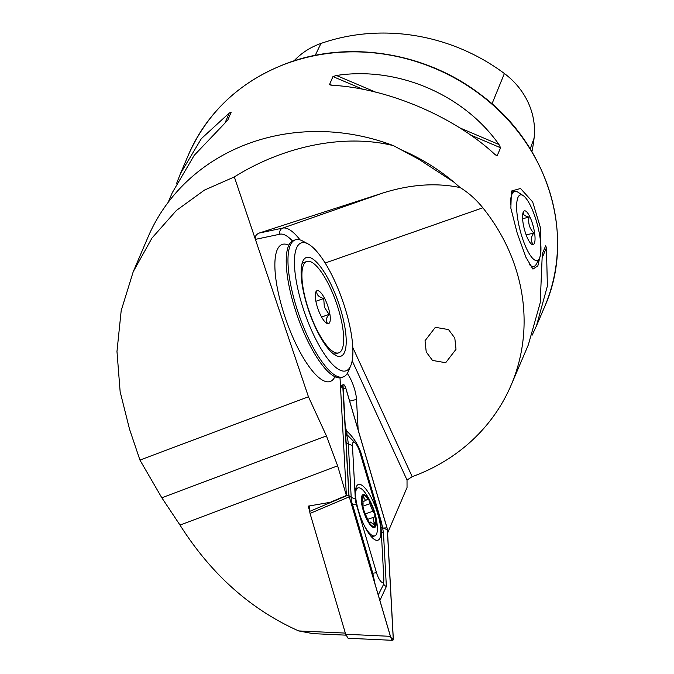<?xml version="1.0" encoding="UTF-8"?>
<svg xmlns="http://www.w3.org/2000/svg" width="674" height="674" viewBox="0 0 674 674"><rect width="100%" height="100%" fill="white"/><g stroke="black" fill="none" stroke-linecap="round" stroke-linejoin="round"><path stroke-width="1.01" d="M445.691 362.713L432.514 360.438L426.229 351.988L425.033 340.749L435.345 327.311L448.522 329.586L454.807 338.045L456.012 349.284L445.691 362.713M540.75 253.011L540.438 227.66L532.662 201.905L520.522 188.501L511.734 190.944L511.347 191.753L510.867 208.241L517.194 233.094L525.914 257.249L532.957 269.111L537.852 265.851L540.641 253.946M288.48 245.058A72.607 21.341 70.7 0 0 282.195 244.443A72.607 21.341 70.7 0 0 277.183 249.886A72.607 21.341 70.7 0 0 290.014 330.538A72.607 21.341 70.7 0 0 330.201 381.484A72.607 21.341 70.7 0 0 334.725 377.078A72.607 21.341 70.7 0 1 330.201 381.484A72.607 21.341 70.7 0 1 294.033 339.915A72.607 21.341 70.7 0 1 275.017 260.341A72.607 21.341 70.7 0 1 282.195 244.443A72.607 21.341 70.7 0 1 288.48 245.058M352.797 347.54L412.193 476.661A193.607 176.192 -156.9 0 0 511.103 385.183L528.298 344.953L540.211 302.803L542.309 253.702L545.679 245.816L546.437 247.754L547.381 286.046L536.496 325.778L532.089 335.239M495.457 154.902L497.21 155.643L494.758 154.304C454.133 116.526 387.592 88.269 332.248 85.286L329.586 84.461L332.956 76.575L336.444 75.488C397.079 66.069 463.628 94.326 498.954 144.497L500.58 147.766L497.21 155.643L496.654 155.694M329.94 84.89L331.338 85.202M412.193 476.661L407.029 480.023L352.173 360.75M340.016 377.836L346.377 495.474L337.64 465.852L326.443 435.926L308.439 396.767L234.341 176.933L204.475 190.085L176.369 210.482L152.004 238.023L133.233 271.689L148.086 236.962A198.451 180.59 -156.9 0 1 393.557 145.685L418.925 159.334L453.821 182.073L460.14 187.583C468.413 192.612 475.979 199.344 482.845 207.786L325.146 263.02M511.103 385.183A193.607 176.192 -156.9 0 0 482.845 207.786M387.592 533.016L407.037 487.546L407.029 480.023M176.664 183.269L180.455 173.555L201.358 138.642L229.236 113.038L231.148 112.238L227.778 120.124L194.213 155.34L172.258 192.73L168.121 202.411M358.155 429.953L356.504 399.412A19.268 5.662 70.7 0 0 347.27 373.455M294.041 60.837A74.342 67.653 23.1 0 1 320.95 43.456A186.984 170.16 23.1 0 1 504.388 73.517L491.986 103.88M531.921 151.717A186.984 170.16 23.1 0 0 534.094 138.103A74.342 67.653 -156.9 0 0 504.388 73.517M292.449 240.972A62.926 18.493 70.7 0 0 279.954 234.19L255.387 239.371C254.797 236.49 256.078 234.383 259.237 233.044L382.984 192.975C410.407 184.373 436.129 182.578 460.14 187.583M346.377 495.474L330.235 502.315L308.195 506.132L309.644 511.035M345.981 635.161L313.006 633.636L298.683 630.931L345.341 633.097M133.233 271.689L121.194 310.604L116.973 351.466L120.141 391.704L129.526 429.169L139.948 460.072L308.439 396.767M139.948 460.072L161.819 497.774L180 525.08C211.173 574.248 250.736 609.532 298.683 630.931M393.557 145.685C345.29 133.595 284.479 145.525 234.341 176.933M362.646 496.426A16.218 4.769 70.7 0 0 362.814 507.488A16.218 4.769 70.7 0 0 368.931 522.249L369.942 522.695L370.7 522.089L375.03 525.661A16.218 4.769 70.7 0 0 374.963 515.113L374.702 514.043A16.218 4.769 70.7 0 0 368.99 500.251L368.493 499.501A16.218 4.769 70.7 0 0 365.257 496.081A16.218 4.769 70.7 0 0 362.814 496.199L362.663 499.535C363.193 503.149 363.21 505.053 362.705 505.247L362.654 505.247M368.493 499.501L367.996 499.097L365.535 500.504L363.176 496.258M367.996 499.097L367.06 499.628M364.204 525.442A25.41 7.473 70.7 0 0 372.031 535.35A25.41 7.473 70.7 0 0 374.828 535.872A25.41 7.473 70.7 0 0 377.246 525.602A67.762 67.762 0 0 0 366.327 494.438A25.41 7.473 70.7 0 0 360.817 488.439A25.41 7.473 70.7 0 0 358.02 487.909A25.41 7.473 70.7 0 0 355.459 494.826M362.368 507.227A17.423 5.122 70.7 0 0 372.671 527.135A17.423 5.122 70.7 0 0 375.292 514.877A17.423 5.122 70.7 0 0 364.988 494.969A17.423 5.122 70.7 0 0 362.368 507.227M362.587 505.323L364.103 511.077L368.931 522.249A16.218 4.769 70.7 0 0 374.854 525.889L374.795 525.914M362.957 501.742L365.535 500.504M374.702 514.043L372.899 511.254L369.782 503.739L368.99 500.251M375.03 525.661L374.34 522.788C372.806 519.528 372.789 517.624 374.289 517.076L374.441 517.042M367.515 519.418L374.289 517.076L374.963 515.113M369.841 523.125L370.7 522.089M377.861 514.211A29.53 8.678 70.7 0 0 358.383 484.488A29.53 8.678 70.7 0 0 358.433 510.488A29.53 8.678 70.7 0 0 377.903 540.219A29.53 8.678 70.7 0 0 377.861 514.211M372.048 537.473A29.53 8.678 70.7 0 0 372.107 536.833M355.333 499.097A9.68 2.848 70.7 0 0 356.31 504.245L376.505 572.706A9.68 2.848 70.7 0 0 380.852 581.435A9.68 2.848 70.7 0 0 383.826 580.55A9.68 2.848 70.7 0 0 383.843 579.076L380.953 525.61A9.68 2.848 70.7 0 0 379.984 520.463L359.79 452.001A9.68 2.848 70.7 0 0 355.324 443.155A9.68 2.848 70.7 0 0 352.443 445.632L355.333 499.097L351.196 497.302L351.264 500.74L352.603 504.767L356.31 504.245M343.327 384.584L342.737 384.888L342.78 386.008L348.871 494.783A3.875 1.137 70.7 0 0 349.258 496.839L390.372 636.239A3.875 1.137 70.7 0 0 392.883 640.157A3.875 1.137 70.7 0 0 393.313 638.792L387.424 529.924A3.875 1.137 70.7 0 0 387.036 527.868L345.922 388.46A3.875 1.137 70.7 0 0 343.327 384.584A3.875 1.137 70.7 0 0 342.982 385.916M309.366 505.93L309.661 511.398L348.669 494.876L349.056 496.915L310.048 513.436L345.678 634.259L390.17 636.315L392.108 640.3L392.883 640.157M392.108 640.3L348.079 638.261L345.678 634.259M310.048 513.436L309.661 511.398M349.317 496.856L390.431 636.256A3.682 1.078 70.7 0 0 392.133 639.618A3.682 1.078 70.7 0 0 393.228 638.674L387.339 529.806A3.682 1.078 70.7 0 0 386.969 527.852L345.855 388.451A3.682 1.078 70.7 0 0 344.203 385.132A3.682 1.078 70.7 0 0 343.074 385.469A3.682 1.078 70.7 0 0 343.066 386.034L348.947 494.901A3.682 1.078 70.7 0 0 349.317 496.856M355.324 443.155L345.905 433.551C347.068 434.511 347.262 433.593 346.47 430.796L345.265 426.693M346.47 430.796C353.235 436.937 358.138 444.503 361.188 453.492L381.374 521.962L382.663 528.062L386.969 527.852M381.063 527.523L382.663 528.062L383.472 533.024L386.362 586.49L379.892 600.5M345.61 433.298C346.815 434.536 347.717 438.049 348.306 443.837L352.443 445.632M378.249 594.931L383.405 584.737M351.685 504.86L352.603 504.767L372.798 573.229L375.123 584.35M308.119 243.963L302.643 241.006A72.607 21.341 70.7 0 0 295.288 239.851L293.544 240.466A72.607 21.341 70.7 0 0 288.346 246.355A72.607 21.341 70.7 0 0 286.366 256.364A72.607 21.341 70.7 0 0 300.848 325.264A72.607 21.341 70.7 0 0 333.815 376.143A72.607 21.341 70.7 0 0 341.549 377.507L343.293 376.892A72.607 21.341 70.7 0 0 348.323 371.408L350.758 365.67A67.762 19.917 70.7 0 0 352.763 355.956A67.762 19.917 70.7 0 0 339.073 291.202A67.762 19.917 70.7 0 0 308.119 243.963A67.762 19.917 70.7 0 0 294.563 257.729A67.762 19.917 70.7 0 0 316.637 340.901A67.762 19.917 70.7 0 0 350.758 365.67M295.288 239.851A72.607 21.341 70.7 0 0 288.118 255.749A72.607 21.341 70.7 0 0 307.133 335.323A72.607 21.341 70.7 0 0 343.293 376.892M346.107 344.726A52.277 15.367 70.7 0 0 329.072 280.569A52.277 15.367 70.7 0 0 302.752 261.461A52.277 15.367 70.7 0 0 301.211 268.96A52.277 15.367 70.7 0 0 311.776 318.912A52.277 15.367 70.7 0 0 335.644 355.35A52.277 15.367 70.7 0 0 346.107 344.726M306.788 261.47A48.402 14.23 70.7 0 0 308.768 310.133A48.402 14.23 70.7 0 0 338.786 352.831A48.402 14.23 70.7 0 0 336.806 304.159A48.402 14.23 70.7 0 0 306.788 261.47L304.168 262.388A48.402 14.23 70.7 0 0 301.91 264.107M316.831 291.48C316.468 294.732 318.76 297.082 323.714 298.523L324.371 307.167L329.081 314.396C325.938 318.238 325.432 321.186 327.556 323.234M317.74 308.22A17.423 5.122 70.7 0 0 326.78 323.318A17.423 5.122 70.7 0 0 327.834 306.072A17.423 5.122 70.7 0 0 315.82 292.019A17.423 5.122 70.7 0 0 317.74 308.22M333.327 353.808A48.402 14.23 70.7 0 0 336.166 353.749L338.786 352.831M315.879 301.27L323.714 298.523M321.582 317.024L329.081 314.396M519.292 195.502A33.885 9.057 75.6 0 0 521.229 234.358A33.885 9.057 75.6 0 0 538.307 259.953A33.885 9.057 75.6 0 0 539.31 258.639A33.885 9.057 75.6 0 0 537.574 225.478A33.885 9.057 75.6 0 0 523.159 195.57A33.885 9.057 75.6 0 0 519.292 195.502M539.31 258.639L536.293 264.208A38.721 10.354 -104.4 0 1 535.148 265.716A38.721 10.354 -104.4 0 1 533.884 266.399A38.721 10.354 -104.4 0 1 529.41 264.604M510.395 204.728A38.721 10.354 -104.4 0 1 513.411 192.056A38.721 10.354 -104.4 0 1 514.675 191.374A38.721 10.354 -104.4 0 1 517.834 192.132L523.159 195.57M523.479 211.939C522.594 214.332 524.465 216.042 529.073 217.07C527.911 223.086 529.478 228.402 533.783 233.019C530.758 237.29 530.455 240.896 532.89 243.828M523.909 211.156A17.423 4.659 -104.4 0 1 532.687 224.316A17.423 4.659 -104.4 0 1 533.69 244.3A17.423 4.659 -104.4 0 1 531.702 244.266A17.423 4.659 -104.4 0 1 524.288 228.882A17.423 4.659 -104.4 0 1 523.395 211.83A17.423 4.659 -104.4 0 1 523.909 211.156M522.603 218.73L529.073 217.07M526.175 234.965L533.783 233.019M289.154 62.631A193.607 176.192 23.1 0 1 498.457 110.123A193.607 176.192 23.1 0 1 544.55 306.948C576.321 236.144 548.459 144.278 480.25 94.309C426.482 52.934 350.766 40.271 289.357 62.412C241.84 79.835 208.215 110.603 188.501 154.725A193.607 176.192 23.1 0 1 289.154 62.631M453.821 182.073A193.607 176.192 -156.9 0 0 400.07 149.299M320.95 43.456L315.213 55.378M534.094 138.103L530.211 148.912M500.58 147.766L470.233 134.876M363.244 89.431L332.956 76.575M498.954 144.497L459.466 127.731M375.848 92.22L336.444 75.488M229.236 113.038L225.099 122.794M542.258 253.896L545.679 245.816M542.258 257.62L546.437 247.754M382.984 192.975L282.768 228.082A67.762 19.917 -109.3 0 1 300.056 239.893M259.237 233.044L282.768 228.082A4.844 4.625 78.1 0 0 279.954 234.19M349.663 401.148L356.504 399.412M161.819 497.774L326.443 435.926M180 525.08L337.64 465.852M362.502 498.339L363.985 497.816M362.578 506.258L369.782 503.739M365.401 513.874L372.899 511.254M372.242 523.521L374.34 522.788M369.419 522.881L369.942 522.695M342.78 386.008L340.555 387.811M343.218 388.822L345.855 388.451M390.954 637.688L393.228 638.674M383.843 528.29L387.339 529.806M346.099 442.203A6.774 4.558 -3.1 0 0 348.306 443.837L351.196 497.302L349.056 495.752M371.871 573.33A6.774 1.087 163.6 0 0 372.798 573.229L376.505 572.706M361.188 453.492A6.774 1.087 -16.4 0 1 360.261 453.594M381.374 521.962L380.406 522.064M383.523 583.574A6.774 4.558 176.9 0 0 386.362 586.49M381.273 531.39L383.472 533.024M536.496 325.778L544.55 306.948M180.455 173.555L188.501 154.725M355.754 488.709L358.02 487.909M371.61 537.001L374.828 535.872M368.998 522.35L370.144 521.946M383.826 580.55L383.396 584.813M340.496 386.699L342.737 384.888M335.526 376.859L334.498 377.221M289.239 244.721L288.211 245.083M533.884 266.399L531.011 267.131M514.675 191.374L511.136 192.275"/></g></svg>
